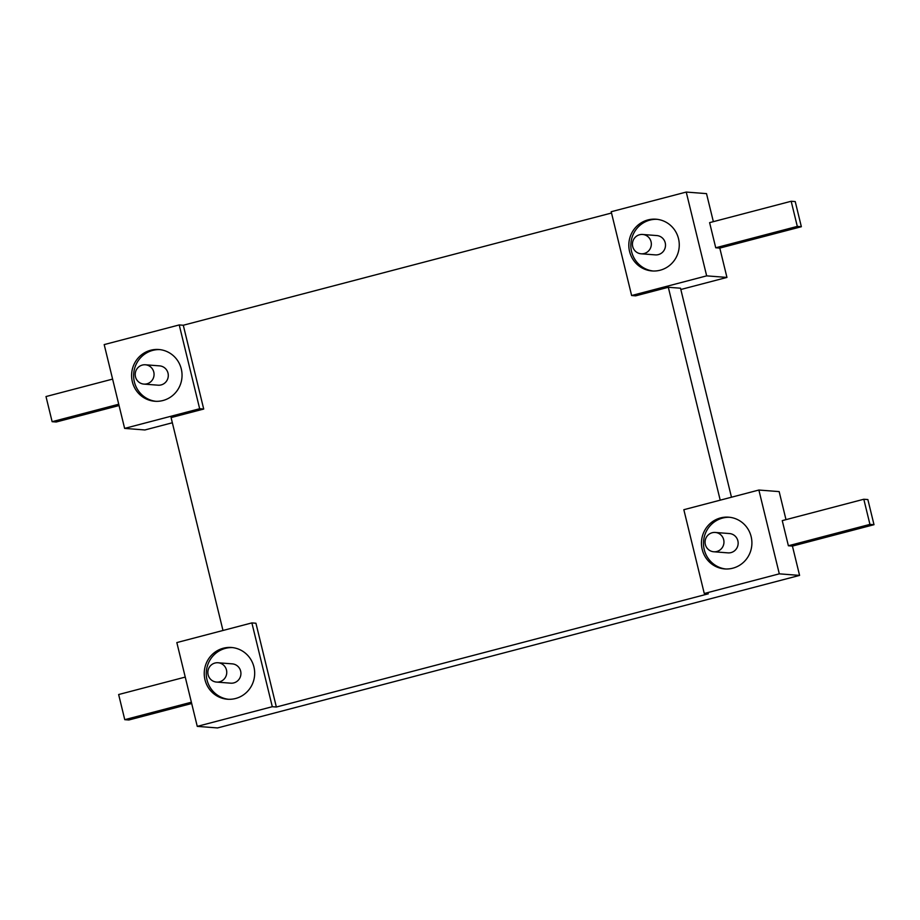 <?xml version="1.0" encoding="UTF-8"?>
<svg xmlns="http://www.w3.org/2000/svg" width="920" height="920" viewBox="0 0 920 920"><rect width="100%" height="100%" fill="white"/><g stroke="black" fill="none" stroke-linecap="round" stroke-linejoin="round"><path stroke-width="1.38" d="M218.04 662.768L232.231 663.86A9.683 9.418 94.4 0 1 233.772 682.904A9.683 9.418 94.4 0 1 230.748 683.181L216.545 682.077A9.683 9.418 94.4 0 1 215.004 663.032A9.683 9.418 94.4 0 1 221.869 680.869A9.683 9.418 94.4 0 1 216.545 682.077M228.482 699.292A25.944 25.219 94.4 0 1 224.56 698.498A25.944 25.219 94.4 0 1 218.523 695.831A25.944 25.219 94.4 0 1 213.359 691.644A25.944 25.219 94.4 0 1 209.438 686.216A25.944 25.219 94.4 0 1 207.023 679.926A25.944 25.219 94.4 0 1 206.264 673.21A25.944 25.219 94.4 0 1 207.23 666.505A25.944 25.219 94.4 0 1 209.852 660.272A25.944 25.219 94.4 0 1 213.946 654.948A25.944 25.219 94.4 0 1 219.236 650.9A25.944 25.219 94.4 0 1 225.365 648.381A25.944 25.219 94.4 0 1 231.897 647.577A25.944 25.219 94.4 0 1 232.472 647.588M211.335 691.483A25.944 25.219 94.4 0 1 207.414 686.067A25.944 25.219 94.4 0 1 204.987 679.776A25.944 25.219 94.4 0 1 204.24 673.049A25.944 25.219 94.4 0 1 205.206 666.344A25.944 25.219 94.4 0 1 207.828 660.123A25.944 25.219 94.4 0 1 211.922 654.798A25.944 25.219 94.4 0 1 217.212 650.739A25.944 25.219 94.4 0 1 223.33 648.22A25.944 25.219 94.4 0 1 229.873 647.415A25.944 25.219 94.4 0 1 231.46 647.484A25.944 25.219 94.4 0 1 236.382 648.381A25.944 25.219 94.4 0 1 242.431 651.049A25.944 25.219 94.4 0 1 247.583 655.235A25.944 25.219 94.4 0 1 251.505 660.663A25.944 25.219 94.4 0 1 253.931 666.954A25.944 25.219 94.4 0 1 254.679 673.67A25.944 25.219 94.4 0 1 253.713 680.374A25.944 25.219 94.4 0 1 251.091 686.607A25.944 25.219 94.4 0 1 246.997 691.92A25.944 25.219 94.4 0 1 241.718 695.98A25.944 25.219 94.4 0 1 235.589 698.498A25.944 25.219 94.4 0 1 229.045 699.303A25.944 25.219 94.4 0 1 227.458 699.234A25.944 25.219 94.4 0 1 222.536 698.337A25.944 25.219 94.4 0 1 216.487 695.669A25.944 25.219 94.4 0 1 211.335 691.483M176.835 642.574L251.873 622.909L272.297 706.709L197.259 726.374L176.835 642.574M788.382 545.767L869.94 524.389L874 524.699L867.87 499.56L863.811 499.249L782.253 520.628L788.382 545.767L792.431 546.077L799.583 575.403L217.534 727.938L197.259 726.374M785.99 519.639L779.159 491.602L758.873 490.038L683.836 509.703L704.271 593.504L779.309 573.838L758.873 490.038M799.583 575.403L779.309 573.838M222.985 630.487L171.085 417.588L203.711 409.043L199.663 408.733L124.626 428.398L104.19 344.597L179.227 324.933L183.287 325.243L203.711 409.043M172.35 422.763L144.9 429.962L124.626 428.398M720.556 517.914A25.944 25.219 94.4 0 1 727.087 517.109A25.944 25.219 94.4 0 1 728.674 517.189A25.944 25.219 94.4 0 1 733.608 518.075A25.944 25.219 94.4 0 1 739.645 520.743A25.944 25.219 94.4 0 1 744.809 524.929A25.944 25.219 94.4 0 1 748.731 530.357A25.944 25.219 94.4 0 1 751.145 536.647A25.944 25.219 94.4 0 1 751.904 543.363A25.944 25.219 94.4 0 1 750.938 550.068A25.944 25.219 94.4 0 1 748.317 556.301A25.944 25.219 94.4 0 1 744.222 561.625A25.944 25.219 94.4 0 1 738.932 565.673A25.944 25.219 94.4 0 1 732.803 568.192A25.944 25.219 94.4 0 1 726.271 568.997A25.944 25.219 94.4 0 1 724.684 568.928A25.944 25.219 94.4 0 1 719.75 568.031A25.944 25.219 94.4 0 1 713.713 565.363A25.944 25.219 94.4 0 1 708.549 561.177A25.944 25.219 94.4 0 1 704.628 555.76A25.944 25.219 94.4 0 1 702.213 549.47A25.944 25.219 94.4 0 1 701.454 542.742A25.944 25.219 94.4 0 1 702.42 536.038A25.944 25.219 94.4 0 1 705.042 529.816A25.944 25.219 94.4 0 1 709.136 524.492A25.944 25.219 94.4 0 1 714.426 520.433A25.944 25.219 94.4 0 1 720.556 517.914M719.796 248.089L715.737 247.779L797.306 226.4L801.355 226.722L719.796 248.089L726.949 277.426L706.663 275.862L631.626 295.527L611.202 211.726L686.24 192.061L706.514 193.625L713.356 221.662M726.949 277.426L680.834 289.501M704.271 593.504L708.319 593.814L276.356 707.02L255.933 623.231L251.873 622.909M611.512 213.014L183.287 325.243M199.663 408.733L179.227 324.933M132.353 381.788A25.944 25.219 94.4 0 1 131.595 375.072A25.944 25.219 94.4 0 1 132.56 368.368A25.944 25.219 94.4 0 1 135.182 362.135A25.944 25.219 94.4 0 1 139.276 356.81A25.944 25.219 94.4 0 1 144.566 352.751A25.944 25.219 94.4 0 1 150.696 350.244A25.944 25.219 94.4 0 1 157.239 349.439A25.944 25.219 94.4 0 1 158.815 349.508A25.944 25.219 94.4 0 1 163.748 350.405A25.944 25.219 94.4 0 1 169.786 353.073A25.944 25.219 94.4 0 1 174.949 357.259A25.944 25.219 94.4 0 1 178.871 362.675A25.944 25.219 94.4 0 1 181.286 368.966A25.944 25.219 94.4 0 1 182.045 375.693A25.944 25.219 94.4 0 1 181.079 382.398A25.944 25.219 94.4 0 1 178.457 388.619A25.944 25.219 94.4 0 1 174.363 393.944A25.944 25.219 94.4 0 1 169.073 398.003A25.944 25.219 94.4 0 1 162.943 400.522A25.944 25.219 94.4 0 1 156.411 401.327A25.944 25.219 94.4 0 1 154.824 401.247A25.944 25.219 94.4 0 1 149.891 400.361A25.944 25.219 94.4 0 1 143.853 397.693A25.944 25.219 94.4 0 1 138.69 393.507A25.944 25.219 94.4 0 1 134.768 388.079A25.944 25.219 94.4 0 1 132.353 381.788M631.626 295.527L635.685 295.837L668.311 287.281L680.512 288.202L731.469 497.225M801.355 226.722L795.236 201.583L791.177 201.261L709.607 222.64L715.737 247.779M706.663 275.862L686.24 192.061M668.311 287.281L720.21 500.181M632.408 231.828A25.944 25.219 94.4 0 1 636.502 226.504A25.944 25.219 94.4 0 1 641.792 222.456A25.944 25.219 94.4 0 1 647.91 219.937A25.944 25.219 94.4 0 1 654.453 219.132A25.944 25.219 94.4 0 1 656.04 219.202A25.944 25.219 94.4 0 1 660.962 220.098A25.944 25.219 94.4 0 1 667.011 222.766A25.944 25.219 94.4 0 1 672.163 226.952A25.944 25.219 94.4 0 1 676.085 232.369A25.944 25.219 94.4 0 1 678.511 238.659A25.944 25.219 94.4 0 1 679.259 245.387A25.944 25.219 94.4 0 1 678.293 252.091A25.944 25.219 94.4 0 1 675.671 258.313A25.944 25.219 94.4 0 1 671.577 263.637A25.944 25.219 94.4 0 1 666.287 267.697A25.944 25.219 94.4 0 1 660.169 270.215A25.944 25.219 94.4 0 1 653.625 271.02A25.944 25.219 94.4 0 1 652.038 270.94A25.944 25.219 94.4 0 1 647.116 270.055A25.944 25.219 94.4 0 1 641.067 267.386A25.944 25.219 94.4 0 1 635.915 263.2A25.944 25.219 94.4 0 1 631.994 257.772A25.944 25.219 94.4 0 1 629.567 251.482A25.944 25.219 94.4 0 1 628.82 244.766A25.944 25.219 94.4 0 1 629.786 238.061A25.944 25.219 94.4 0 1 632.408 231.828M272.297 706.709L276.356 707.02M653.062 270.998A25.944 25.219 94.4 0 1 649.14 270.204A25.944 25.219 94.4 0 1 643.103 267.536A25.944 25.219 94.4 0 1 637.939 263.35A25.944 25.219 94.4 0 1 634.018 257.933A25.944 25.219 94.4 0 1 631.603 251.643A25.944 25.219 94.4 0 1 630.844 244.915A25.944 25.219 94.4 0 1 631.81 238.211A25.944 25.219 94.4 0 1 634.432 231.989A25.944 25.219 94.4 0 1 638.526 226.665A25.944 25.219 94.4 0 1 643.816 222.605A25.944 25.219 94.4 0 1 649.934 220.087A25.944 25.219 94.4 0 1 656.477 219.293A25.944 25.219 94.4 0 1 657.053 219.305M725.696 568.985A25.944 25.219 94.4 0 1 721.774 568.192A25.944 25.219 94.4 0 1 715.737 565.524A25.944 25.219 94.4 0 1 710.585 561.338A25.944 25.219 94.4 0 1 706.652 555.91A25.944 25.219 94.4 0 1 704.237 549.62A25.944 25.219 94.4 0 1 703.49 542.903A25.944 25.219 94.4 0 1 704.456 536.199A25.944 25.219 94.4 0 1 707.066 529.966A25.944 25.219 94.4 0 1 711.16 524.653A25.944 25.219 94.4 0 1 716.45 520.593A25.944 25.219 94.4 0 1 722.579 518.075A25.944 25.219 94.4 0 1 729.123 517.27A25.944 25.219 94.4 0 1 729.686 517.281M715.254 532.462L729.456 533.554A9.683 9.418 94.4 0 1 730.997 552.598A9.683 9.418 94.4 0 1 727.961 552.874L713.77 551.77A9.683 9.418 94.4 0 1 712.23 532.726A9.683 9.418 94.4 0 1 719.083 550.562A9.683 9.418 94.4 0 1 713.77 551.77M155.836 401.304A25.944 25.219 94.4 0 1 151.915 400.51A25.944 25.219 94.4 0 1 145.877 397.842A25.944 25.219 94.4 0 1 140.725 393.656A25.944 25.219 94.4 0 1 136.804 388.24A25.944 25.219 94.4 0 1 134.377 381.949A25.944 25.219 94.4 0 1 133.63 375.222A25.944 25.219 94.4 0 1 134.596 368.517A25.944 25.219 94.4 0 1 137.207 362.296A25.944 25.219 94.4 0 1 141.3 356.971A25.944 25.219 94.4 0 1 146.59 352.912A25.944 25.219 94.4 0 1 152.72 350.393A25.944 25.219 94.4 0 1 159.263 349.589A25.944 25.219 94.4 0 1 159.827 349.611M145.394 364.78L159.597 365.872A9.683 9.418 94.4 0 1 161.138 384.916A9.683 9.418 94.4 0 1 158.102 385.192L143.911 384.1A9.683 9.418 94.4 0 1 142.37 365.056A9.683 9.418 94.4 0 1 149.224 382.881A9.683 9.418 94.4 0 1 143.911 384.1M642.62 234.473L656.811 235.566A9.683 9.418 94.4 0 1 658.352 254.61A9.683 9.418 94.4 0 1 655.316 254.886L641.125 253.793A9.683 9.418 94.4 0 1 639.584 234.749A9.683 9.418 94.4 0 1 646.449 252.586A9.683 9.418 94.4 0 1 641.125 253.793M791.177 201.261L797.306 226.4M112.608 379.097L46 396.554L52.129 421.693L56.189 422.004L119.048 405.536M792.431 546.077L874 524.699M863.811 499.249L869.94 524.389M191.682 703.512L128.823 719.992L124.763 719.67L118.645 694.531L185.242 677.085M191.371 702.224L124.763 719.67M118.726 404.236L52.129 421.693"/></g></svg>
